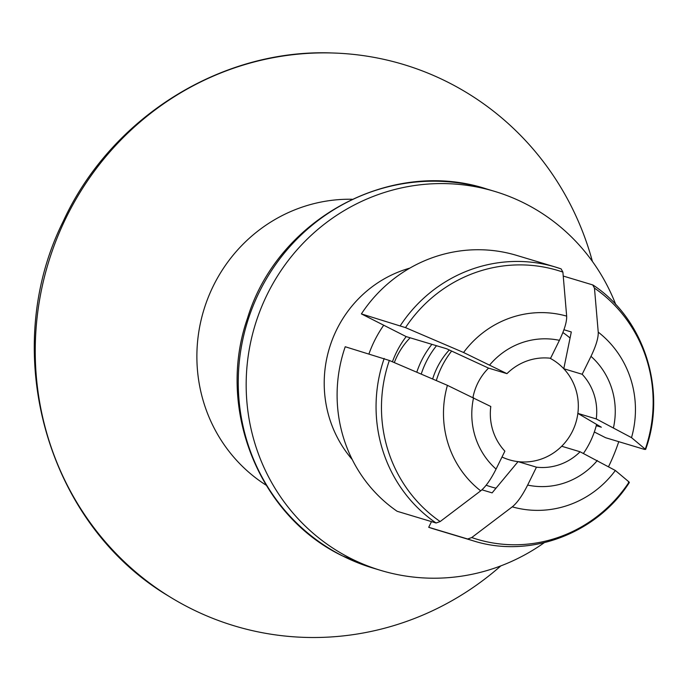 <?xml version="1.0" encoding="UTF-8"?>
<svg xmlns="http://www.w3.org/2000/svg" width="688" height="688" viewBox="0 0 688 688"><rect width="100%" height="100%" fill="white"/><g stroke="black" fill="none" stroke-linecap="round" stroke-linejoin="round"><path stroke-width="1.03" d="M518.055 461.639A54.971 53.045 106.7 0 0 561.7 446.245L580.096 451.775A54.971 53.045 -73.3 0 1 536.459 467.169L518.055 461.639L492.118 492.875L481.944 489.813M345.23 346.743L389.339 360.469L447.415 385.34L490.793 406.496A54.971 53.045 -73.3 0 0 504.88 451.165L496.065 469.078C490.793 479.545 485.676 486.794 480.697 490.845L440.157 521.547L436.089 523L397.131 511.279A142.915 137.918 106.7 0 1 345.23 346.743M582.177 374.263A54.971 53.045 -73.3 0 1 596.264 418.932L577.86 413.393A54.971 53.045 106.7 0 0 563.773 368.734L582.177 374.263L590.992 356.35C596.049 345.832 598.465 337.765 598.233 332.141L594.466 288.117L592.695 284.909L563.24 276.051M593.228 285.159L592.695 284.909M594.329 431.995L605.646 437.731L644.604 449.445L645.284 449.187L631.515 437.637L596.264 418.932M644.604 449.445L645.284 449.187A140.343 135.433 106.7 0 0 594.466 288.117M631.515 437.637A99.167 95.692 106.7 0 0 598.233 332.141M561.141 268.905L555.397 267.047A142.915 137.918 106.7 0 1 555.551 267.09A142.915 137.918 106.7 0 1 561.124 268.896L562.896 272.104L566.663 316.127C566.886 321.752 564.47 329.819 559.413 340.336L550.598 358.259A54.971 53.045 -73.3 0 0 506.953 373.653L463.574 352.497L405.507 327.626L361.389 313.9L406.178 336.604L446.667 348.773L488.557 368.114L506.953 373.653M566.663 316.127A99.167 95.692 106.7 0 0 463.574 352.497M431.496 521.616L428.71 527.292L467.668 539.005L471.727 537.552L512.268 506.85C517.247 502.808 522.373 495.549 527.644 485.083L536.459 467.169M512.268 506.85A99.167 95.692 106.7 0 0 615.356 470.489L629.116 482.039L628.436 482.297M580.096 451.775L615.356 470.489M577.86 413.393L601.346 427.205L596.264 425.674M563.928 329.741L571.307 331.96L563.773 368.734M447.415 385.34A99.167 95.692 106.7 0 0 480.697 490.845M615.786 304.612A197.886 190.963 106.7 0 0 524.996 203.519A197.886 190.963 106.7 0 0 494.698 191.393A197.886 190.963 106.7 0 0 260.374 309.918A197.886 190.963 106.7 0 0 350.433 558.269A197.886 190.963 106.7 0 0 380.731 570.395A197.886 190.963 106.7 0 0 544.174 542.746M608.656 466.447A197.886 190.963 106.7 0 0 618.753 441.67M352.247 459.558A117.27 113.167 -73.3 0 1 409.807 268.139M392.427 361.793A91.616 88.408 -73.3 0 1 406.178 336.604M368.957 353.881A117.27 113.167 -73.3 0 1 383.715 325.218M555.534 267.082L516.593 255.377A142.915 137.918 106.7 0 0 361.389 313.9M428.71 527.292A142.915 137.918 106.7 0 0 434.283 529.098L473.241 540.82A142.915 137.918 106.7 0 1 473.077 540.768C529.657 558.957 596.806 533.733 629.348 482.52M488.557 368.114A54.963 53.045 106.7 0 0 472.957 397.458M502.008 457.004A54.963 53.045 106.7 0 0 572.64 430.877A54.963 53.045 106.7 0 0 549.884 358.173M431.901 344.335A86.12 83.102 106.7 0 0 416.782 372.225M436.502 345.72A86.12 83.102 106.7 0 0 421.219 374.117M449.264 349.977A73.289 70.726 106.7 0 0 432.649 379.019M592.411 261.423A293.157 282.906 106.7 0 0 448.301 82.422A293.157 282.906 106.7 0 0 332.364 52.985A293.157 282.906 106.7 0 0 48.083 263.728A293.157 282.906 106.7 0 0 168.981 596.315A293.157 282.906 106.7 0 0 189.699 607.968A293.157 282.906 106.7 0 0 500.855 565.871M410.143 337.799A69.626 67.192 106.7 0 0 394.31 362.593M486.167 485.212A86.12 83.102 106.7 0 0 496.039 488.188M583.407 453.452A86.12 83.102 106.7 0 0 596.599 424.401M570.077 338.049A86.12 83.102 106.7 0 0 562.879 332.528M451.629 351.069A86.12 83.102 106.7 0 0 436.312 380.584M613.481 427.661A74.115 71.518 106.7 0 0 590.992 356.35M559.413 340.336A74.115 71.518 106.7 0 0 489.736 364.915M527.644 485.083A74.115 71.518 106.7 0 0 597.322 460.504M467.668 539.005A142.915 137.918 106.7 0 0 473.077 540.768M471.727 537.552A140.343 135.433 106.7 0 0 629.116 482.039M389.339 360.469A140.343 135.433 106.7 0 0 440.157 521.547M384.188 358.457A142.915 137.918 106.7 0 0 436.089 523M555.405 267.047A142.915 137.918 106.7 0 0 400.347 325.613M562.896 272.104A140.343 135.433 106.7 0 0 405.507 327.626M473.568 397.767A74.115 71.518 106.7 0 0 496.065 469.078M342.512 555.887A197.886 190.963 106.7 0 0 372.801 568.013L342.185 555.758C258.525 515.484 215.998 408.001 247.482 318.295C277.359 219.18 390.689 157.466 486.777 189.011A197.886 190.963 106.7 0 0 252.453 307.536A197.886 190.963 106.7 0 0 342.512 555.887M352.101 199.253A154.714 149.305 106.7 0 0 203.657 310.512A154.714 149.305 106.7 0 0 266.118 485.186M593.288 285.21C644.441 319.008 667.085 390.603 645.611 449.47M494.698 191.393L486.777 189.011M380.731 570.395L372.801 568.013M332.364 52.985C221.02 48.495 110.751 117.854 63.313 221.166C-1.703 351.181 46.302 523.74 168.981 596.315"/></g></svg>
